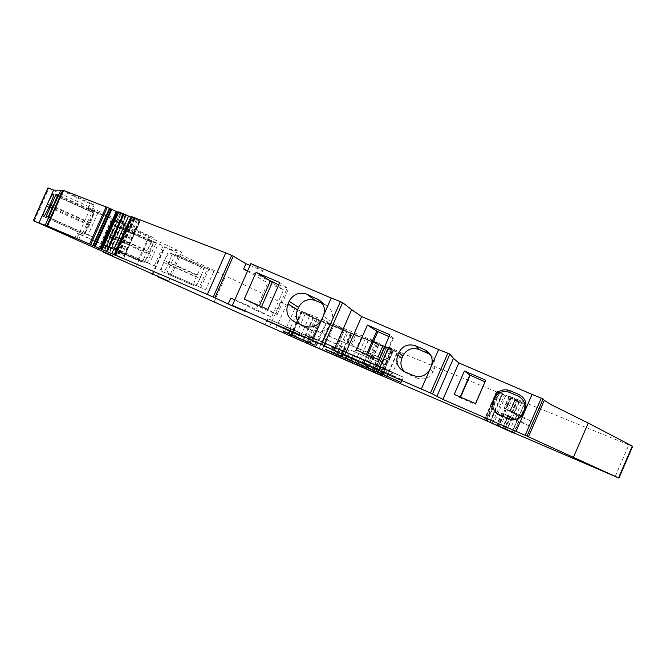 <?xml version="1.0" encoding="UTF-8"?>
<svg xmlns="http://www.w3.org/2000/svg" width="666" height="666" viewBox="0 0 666 666"><rect width="100%" height="100%" fill="white"/><g stroke="black" fill="none" stroke-linecap="round" stroke-linejoin="round"><path stroke-width="0.5" stroke-dasharray="3.33 2.5" d="M322.494 303.571L327.947 306.485L319.622 300.249M321.62 302.306L324.459 304.42M322.044 318.889L330.353 324.325L331.518 321.678C333.683 315.792 332.492 310.731 327.947 306.485M299.866 324.151L304.004 327.039L313.47 331.168C320.904 333.433 326.531 331.152 330.353 324.325M244.847 311.28L247.486 305.294L271.611 317.091L283.658 289.727L267.782 282.975L255.777 310.214L230.827 298.077M250.816 263.603L262.704 270.779L260.364 276.09L283.658 289.727M244.264 299.142L261.13 307.667L277.148 314.568L267.94 309.44M275.874 313.877L287.229 288.078L279.778 282.559M287.229 288.078L278.763 284.857M259.074 306.568L259.44 305.744M303.962 325.932L312.97 330.952M102.239 249.525L118.631 212.645L126.09 215.709L118.773 211.913M109.582 252.855L126.09 215.692L109.574 252.855M78.563 239.86L80.869 234.69L142.291 262.096L153.205 237.496L92.108 209.432L94.156 204.845L62.696 190.268M74.875 238.228L77.09 233.25L80.869 234.69M94.156 204.845L90.21 203.796L88.187 208.325L148.893 236.189L138.12 260.464L77.09 233.25M90.21 203.796L62.388 190.959M34.291 221.095L48.884 188.378L47.919 187.904M48.884 188.378L90.718 207.451L76.357 239.693M112.754 255.811L126.881 224.026L90.718 207.451M126.881 224.026L116.708 222.094L103.53 251.731M152.056 242.466L116.4 226.348C115.26 226.715 113.445 229.612 110.956 235.04L110.14 236.88C107.825 242.291 106.968 245.413 107.567 246.229L143.356 262.129L108.65 246.603C109.765 246.328 111.597 243.423 114.152 237.879L114.885 236.222C117.274 230.686 118.165 227.472 117.574 226.598L152.056 242.466C151.14 242.874 149.484 245.704 147.086 250.94L110.956 235.04M116.4 226.348L117.541 226.59M114.152 237.879L149.309 253.621C146.795 259.124 145.088 262.038 144.172 262.387L107.592 246.237M112.038 247.178L120.871 227.306L123.909 227.955L114.935 248.152L112.038 247.178L144.788 261.721L153.521 242.041L120.871 227.306M98.293 249.409L111.38 219.98L116.708 222.094M111.38 219.98L181.668 252.089L169.614 248.926L157.517 276.207M136.28 266.808L149.367 237.312M181.668 252.089L168.781 281.194M168.348 264.094L199.975 278.496C197.702 283.358 196.054 285.872 195.03 286.047L161.638 271.312C160.847 270.421 161.522 267.449 163.653 262.412L164.402 260.714L196.961 275.308C199.176 270.513 200.824 267.932 201.923 267.565L169.78 253.047C168.531 253.163 166.733 255.719 164.402 260.714M169.78 253.047L201.981 267.582M200.066 278.288L200.824 276.565L169.122 262.362C171.254 257.309 171.928 254.329 171.137 253.43L171.095 253.413M169.122 262.362L168.356 264.094C166.009 269.114 164.211 271.678 162.954 271.803L193.956 285.664C193.348 284.898 194.072 282.084 196.12 277.214L196.961 275.308M207.484 268.681L178.663 255.536L175.058 254.52L166.983 272.752L199.409 286.954L207.484 268.681L213.803 271.537L175.058 254.52M178.663 255.536L170.463 274.042M152.439 273.959L164.46 246.853L169.614 248.926M164.46 246.853L286.338 304.886L275.549 329.404M214.136 302.014L225.616 276.032M286.338 304.886L298.41 309.94L287.554 334.623M302.522 341.392L313.07 317.382L298.41 309.94M313.07 317.382L301.115 312.271L301.84 312.645L291.342 336.521M306.102 342.99L316.608 319.081M381.518 375.349L392.732 349.7L397.627 352.422L320.096 320.954L301.84 312.645M380.394 374.991L391.666 349.217L392.732 349.7M391.666 349.217L388.503 347.885L377.239 373.634M376.981 373.576L387.953 347.677L388.503 347.885M377.397 373.768L388.653 348.043L388.245 347.827M377.414 373.776L388.669 348.043L378.796 343.956L369.031 338.753L373.584 340.692L362.104 366.908M367.632 369.464L378.796 343.956M373.418 372.019L384.657 346.345L385.206 346.62L373.584 340.692M373.634 340.717L362.154 366.933M384.657 346.345L386.68 347.069L375.399 372.868M375.341 372.802L386.68 347.069M386.821 347.119L375.549 372.893M373.593 372.044L384.915 346.178L386.621 347.011M373.451 371.986L384.781 346.095L385.423 346.353L374.092 372.261M380.561 374.916L391.899 348.992L385.423 346.353M388.786 347.769L377.431 373.718M391.899 348.992L388.586 346.903L377.006 373.368M388.586 346.903L401.29 352.838L389.818 379.071M401.29 352.838L496.769 391.949L484.532 420.096M489.951 422.46L502.214 394.239L496.769 391.949M492.174 423.426L504.462 395.154L502.214 394.239M504.462 395.154L501.889 393.872L489.61 422.119M486.322 420.829L498.618 392.532L501.889 393.872M485.997 420.696L498.618 392.532M498.31 392.374L499.725 392.657L496.694 390.984L484.182 419.763M486.996 420.962L499.4 392.424M500.216 426.898L512.579 398.435L496.694 390.984M503.063 428.13L515.442 399.617L512.579 398.435M505.319 429.145L517.657 400.732L515.442 399.617M615.209 476.49L628.821 444.938L509.107 396.087L524.6 403.646L519.147 415.467L509.698 411.696L516.391 414.918L521.428 403.305L526.032 405.411L510.747 398.318L517.657 400.732M524.117 404.72L512.121 432.359M525.591 405.169L520.554 416.774L521.003 417.008L520.063 416.666L530.552 420.929L528.563 425.524L518.09 421.203L519.03 421.553L514.177 432.733M509.423 430.96L514.41 419.48L519.03 421.553M518.581 421.328L513.719 432.534M514.41 419.48L507.875 416.4L502.788 428.13M502.863 428.163L507.875 416.4M507.975 416.408L517.399 420.238L512.146 431.859M528.563 425.524L517.166 419.422L501.773 412.97L517.224 420.146M628.821 444.938L632.625 446.378M234.84 299.817L247.486 305.294M247.461 271.22L267.782 282.975M115.443 255.136L132.134 216.833M115.917 255.428L132.534 218.015L140.143 221.137L131.044 216.625M133.708 218.048L116.908 255.877M132.534 218.015L130.802 217.166M378.729 372.336L381.077 366.974L379.903 369.655L402.231 379.803L332.251 349.733L333.333 347.261L331.202 352.114M308.142 341.858L310.364 336.788L381.077 366.974L403.371 377.197L333.333 347.261L310.364 336.788L309.249 339.327L332.251 349.733M401.09 382.409L403.371 377.197L333.333 347.261L310.364 336.788L381.077 366.974L403.371 377.197L402.231 379.803M380.053 375.091L384.657 364.568L383.857 364.177L385.556 364.851L386.913 365.434L382.292 375.999M384.657 364.568L350.166 349.95L345.704 360.14M371.536 371.328L376.157 360.772L350.166 349.95M376.157 360.772L371.811 371.42M380.336 375.108L384.998 364.435L376.457 360.814M386.913 365.434L384.998 364.435M386.447 365.076L381.776 375.749M334.224 324.467L348.651 331.934L377.597 343.806L364.102 336.73L334.224 324.467L323.035 349.966M344.364 330.145L328.521 322.169L301.248 311.022L317.108 318.997L344.489 330.228L333.541 354.82M341.891 346.278L313.786 334.382L346.062 348.201L341.891 346.278L337.387 356.543M265.659 323.518L267.807 318.631L291.084 329.212L290.035 331.593L266.733 321.07L292.865 332.292L293.964 329.787L291.766 334.79M289.019 333.891L291.084 329.212L317.058 340.309L267.807 318.631L266.733 321.07M314.918 345.179L317.058 340.309L267.807 318.631L317.058 340.309L315.984 342.74L290.035 331.593M255.777 310.214L271.611 317.091M247.677 270.721L260.364 276.09M250.008 265.434L262.704 270.779M519.164 400.907L513.944 412.92L503.846 408.208L519.255 414.602L517.282 413.844L521.436 416.067M513.944 412.92L519.255 415.467L524.425 403.554M524.6 403.646L519.255 415.476M524.308 403.563L514.793 399.958L521.428 403.305M516.391 414.918L520.554 416.774M88.187 208.325L92.108 209.432M346.944 331.46L342.449 341.716L347.436 344.047L351.906 333.849L319.913 320.429L352.123 333.899L347.644 344.114M342.449 341.716L316.924 331.002L321.337 320.945M347.436 344.047L316.924 331.002M382.975 346.079L351.173 333.2L346.82 343.573L378.305 356.76L377.938 356.526L378.338 356.685L382.975 346.087L391.442 349.558L386.771 360.223L388.278 360.889L392.94 350.224L390.284 349.5L391.059 349.925L386.463 360.448L385.672 360.04L388.728 361.28L393.356 350.699M382.917 346.203L378.296 356.76L382.925 346.203M347.028 343.639L351.54 333.341M351.323 333.291L391.059 349.925M346.82 343.573L350.799 345.438L355.286 335.198M350.799 345.438L352.006 345.97L356.493 335.731M352.006 345.97L386.463 360.448M388.278 360.889L388.728 361.28M378.338 356.685L386.771 360.223M277.148 314.568L288.445 288.919M261.13 307.667L261.572 306.668M153.205 237.496L148.893 236.189M138.12 260.464L142.291 262.096M48.909 207.268L87.671 224.65L93.556 212.978L53.63 194.88M53.571 194.547L93.556 212.978M49.251 206.502L89.602 224.617L90.401 222.81L50.067 204.678M90.401 222.81L94.122 212.92L53.538 194.522M89.602 224.617L84.457 234.59L83.958 234.499L87.671 224.65M48.127 217.016L84.757 233.4L94.497 211.497L58.042 194.78M84.757 233.4L92.649 236.913L88.012 235.115L97.611 213.536L57.726 195.488M46.137 216.492L88.012 235.115M82.825 232.8L92.441 211.189M94.497 211.497L102.364 215.068L97.611 213.536M149.309 253.621L150.025 251.989L114.885 236.222M150.025 251.989L150.233 251.523C152.472 246.287 153.38 243.315 152.972 242.607L117.574 226.598M146.97 251.19L146.162 253.013C143.864 258.358 142.924 261.397 143.332 262.129L143.356 262.129M153.521 242.041L163.128 245.862L123.909 227.955M114.935 248.152L147.294 262.612L156.127 242.69M147.294 262.612L154.321 265.734L149.417 263.778L158.133 244.122M144.788 261.721L149.417 263.778M163.653 262.412L196.22 276.981M200.824 276.565L200.932 276.332C202.98 271.453 203.704 268.623 203.105 267.857L171.137 253.43M199.409 286.954L205.744 289.768L213.803 271.537M166.983 272.752L205.744 289.768M196.545 285.872L204.537 267.799M521.611 416.158L530.552 420.929M515.492 418.731L517.574 413.919M475.574 403.654L475.174 404.212L475.441 403.604M475.174 404.212L484.931 381.793M454.22 394.364L460.264 397.868L475.291 404.37M459.973 397.594L460.239 396.978M520.146 417.399C516.375 420.413 512.229 420.995 507.7 419.164L508.025 418.514M492.807 406.893C493.573 410.855 495.787 413.744 499.442 415.551L507.65 419.139M378.946 359.815L382.167 362.054L392.707 337.953L389.901 334.765M382.167 362.054L382.792 362.446L393.273 338.47L389.061 336.688M356.485 350.033L367.266 355.744L382.792 362.446M366.2 355.103L366.508 354.395M392.707 337.953L393.273 338.47M431.16 366.558L434.057 369.472L433.05 371.795C429.32 378.363 423.876 380.411 416.708 377.938L413.095 375.449M404.512 371.711L408.241 374.234L416.708 377.938M434.057 369.472L434.199 369.155C436.122 363.653 434.923 358.932 430.602 355.003M92.649 236.913L102.364 215.068M154.321 265.734L163.128 245.862M200.716 287.729L208.699 269.68M460.264 397.868L460.589 397.127M367.266 355.744L367.632 354.886M104.745 250.666L121.362 213.278M382.575 345.937L377.938 356.526L382.575 345.937M351.165 333.2L346.645 343.49M392.94 350.224L391.442 349.558M347.81 344.197L351.906 333.849M315.984 342.74L292.865 332.292M283.741 328.505L295.03 333.608L278.271 326.157L283.741 328.505L284.798 326.107L279.32 323.768L290.617 328.904L288.52 333.674M292.965 332.467L304.229 337.562L287.412 330.086L292.965 332.467L294.031 330.045L288.47 327.672L299.742 332.8L297.627 337.612M287.412 330.086L288.47 327.672M298.693 335.181L299.742 332.8L305.278 335.165L294.031 330.045M304.229 337.562L305.278 335.165L294.622 330.469L292.565 335.148M278.271 326.157L279.32 323.768M289.585 331.268L290.617 328.904L296.079 331.235L284.798 326.107M295.03 333.608L296.079 331.235L285.489 326.573L283.458 331.202M285.489 326.573L296.079 331.235L293.989 335.98M290.959 328.904L288.911 333.558M294.622 330.469L305.278 335.165L303.188 339.918M300.175 332.842L298.068 337.62M309.249 339.327L379.903 369.655M326.756 346.978L337.887 352.023L320.504 344.297L326.756 346.978L327.847 344.489L321.586 341.816L332.734 346.903L330.569 351.839M337.046 351.398L348.135 356.427L330.694 348.668L337.046 351.398L338.145 348.892L331.793 346.17L342.89 351.24L340.709 356.218M347.51 355.894L358.549 360.897L341.05 353.122L347.51 355.894L348.618 353.363L359.648 358.4L353.213 355.652L351.015 360.672M358.15 360.456L369.139 365.451L351.581 357.642L358.15 360.456L359.274 357.908L352.697 355.103L363.703 360.131L361.488 365.193M368.972 365.101L379.911 370.071L362.296 362.237L368.972 365.101L370.096 362.529L381.019 367.532L374.367 364.693L372.136 369.796M379.978 369.83L390.859 374.775L373.185 366.916L379.978 369.83L381.11 367.232L374.309 364.327L385.214 369.322L382.958 374.475M351.581 357.642L352.697 355.103M362.604 362.637L363.703 360.131L370.246 362.928L359.274 357.908M369.139 365.451L370.246 362.928L358.708 357.85L356.56 362.762M330.694 348.668L331.793 346.17M341.808 353.704L342.89 351.24L349.225 353.946L338.145 348.892M348.135 356.427L349.225 353.946L337.853 348.942L335.731 353.771M373.185 366.916L374.309 364.327M384.099 371.869L385.214 369.322L391.974 372.211L381.11 367.232M390.859 374.775L391.974 372.211L380.261 367.058L378.08 372.053M358.549 360.897L359.648 358.4L353.213 355.652L352.123 358.133M341.05 353.122L342.158 350.599L353.213 355.652L348.193 353.363L346.062 358.225M342.158 350.599L348.618 353.363M379.911 370.071L381.019 367.532L374.367 364.693L373.26 367.216M362.296 362.237L363.411 359.673L374.367 364.693L369.397 362.412L367.232 367.366M363.411 359.673L370.096 362.529M320.504 344.297L321.586 341.816M331.66 349.35L332.734 346.903L338.961 349.567L327.847 344.489M337.887 352.023L338.961 349.567L327.672 344.597L325.574 349.384M327.672 344.597L338.961 349.567L336.813 354.47M333.916 347.261L331.81 352.073M337.853 348.942L349.225 353.946L347.053 358.891M344.197 351.648L342.066 356.501M348.193 353.363L359.648 358.4L357.467 363.386M354.645 356.11L352.497 361.005M358.708 357.85L370.246 362.928L368.048 367.957M365.268 360.647L363.103 365.584M369.397 362.412L381.019 367.532L378.804 372.602M376.065 365.259L373.884 370.238M380.261 367.058L391.974 372.211L389.752 377.297M387.046 369.955L384.806 375.066M331.518 321.678L323.26 316.109M304.004 327.039L294.688 321.894M126.016 215.609L109.482 252.805M125.807 215.484L109.266 252.697M125.599 215.551L109.124 252.63M122.402 214.319L106.002 251.232M120.946 213.703L104.554 250.574M120.121 213.336L103.73 250.2M119.897 213.237L103.505 250.1M47.802 226.215L63.62 190.751M98.685 250.191L111.971 220.313M152.73 274.617L164.918 247.119M269.505 326.748L280.294 302.231M284.041 333.083L294.905 308.391M305.17 313.977L294.688 337.829M303.097 341.65L313.544 317.857M309.424 316.25L299.009 339.943M309.69 344.638L320.096 320.954M392.757 350.799L381.785 375.882M386.022 377.689L397.061 352.439M388.511 347.952L377.247 373.693M388.053 347.918L376.856 373.518M375.216 372.793L386.38 347.286M385.023 346.728L373.859 372.236M357.575 364.918L369.031 338.753M375.799 342.049L364.435 368.007M367.965 369.613L379.245 343.839M383.3 345.812L372.078 371.453M373.551 372.103L384.773 346.462M373.776 372.169L384.998 346.511M373.193 371.928L384.44 346.228L373.193 371.928M373.335 371.986L384.582 346.27M380.869 375.058L392.474 348.534M497.311 391.308L484.831 420.03M484.582 419.921L497.077 391.192M498.118 391.491L492.715 403.929M492.44 404.562L485.572 420.354M486.355 420.687L498.909 391.808M502.847 393.548L490.301 422.419M511.138 398.251L498.942 426.323M510.039 397.893L497.893 425.849M510.747 398.318L498.584 426.315M519.105 402.505L507.101 430.153M520.063 416.666L518.09 421.203M517.116 420.129L511.954 432.043M511.904 417.632L506.743 429.512M510.056 416.816L504.886 428.713M509.565 416.608L504.403 428.504M507.717 415.792L502.547 427.697M502.272 413.22L497.019 425.308M503.704 413.728L498.418 425.915M115.851 255.328L132.759 217.258M115.484 255.153L132.384 217.124M114.261 254.67L131.135 216.683M134.574 218.473L117.79 256.268M134.707 218.54L117.924 256.335M134.807 218.581L118.015 256.377M137.537 219.797L120.754 257.575M139.144 220.538L122.377 258.3M139.311 220.621L122.552 258.375M123.335 258.741L140.076 221.045L123.31 258.724M140.143 221.12L123.418 258.783L140.143 221.137M139.627 220.97L122.935 258.55M136.347 219.705L119.73 257.126M134.857 219.081L118.248 256.477M134.024 218.706L117.416 256.102M133.242 218.348L116.625 255.752M349.034 349.459L344.572 359.648M340.542 357.9L345.046 347.61M345.179 347.652L340.667 357.95M333.433 324.217L322.277 349.642M350.624 361.913L362.046 335.847M365.817 337.52L354.404 363.578M377.547 343.764L366.466 369.081M365.559 368.656L376.598 343.44M350.574 332.767L339.843 357.242M336.255 355.686L347.003 331.177M330.219 322.952L319.097 348.285M332.792 354.478L343.573 329.895M318.972 319.797L308.491 343.664M304.97 342.141L315.468 318.248M301.407 311.122L290.518 335.889M302.089 311.33L291.175 336.163M315.476 346.686L326.598 321.345M340.759 345.779L336.255 356.044M345.887 348.118L341.408 358.341M345.754 348.085L341.283 358.283M320.229 337.262L315.867 347.211M315.193 334.94L310.772 345.005M511.072 396.786L505.785 408.957M509.598 396.362L504.337 408.466M509.765 411.08L514.985 399.067M516.824 399.883L511.613 411.896M512.104 412.104L517.316 400.091M509.973 411.796L515.076 400.05M514.968 400.066L509.873 411.796M343.656 342.249L348.151 331.993M316.433 330.91L320.821 320.912M321.953 333.35L326.34 323.351M377.963 356.635L382.584 346.079M49.808 205.245L88.553 222.652M43.723 216.475L84.457 234.59L43.723 216.475M42.982 216.275L83.958 234.499M146.162 253.013L110.14 236.88M161.638 271.312L193.956 285.664M517.157 419.422L519.255 414.602M499.675 414.876L499.633 415.642M433.05 371.795L430.103 368.981M404.312 371.62L408.241 374.234M515.317 418.714L517.399 413.911M125.233 215.185L108.683 252.431M304.479 326.157L313.47 331.168M98.085 249.317L111.155 219.905M152.223 273.859L164.227 246.778M301.115 312.271L290.676 336.022M376.706 373.401L387.953 347.677M357.492 364.893L368.964 338.703M373.984 372.261L385.206 346.62M373.426 371.978L384.748 346.087M376.948 373.343L388.536 346.861M505.76 395.621L493.489 423.859M499.725 392.657L487.354 421.12M510.048 397.927L497.86 425.982M526.032 405.411L521.003 417.008M507.7 416.308L502.605 428.047M517.399 420.238L512.321 431.934M501.773 412.97L496.503 425.099M115.967 255.378L132.892 217.291M383.857 364.177L379.279 374.658M344.871 347.527L340.359 357.825M382.342 376.032L386.988 365.401M333.291 324.134L322.128 349.575M301.248 311.022L290.343 335.814M346.062 348.201L341.583 358.416M313.786 334.382L309.382 344.414M509.107 396.087L503.846 408.208M514.793 399.966L509.698 411.705M315.517 330.453L319.913 320.429M385.672 360.04L390.284 349.5M393.456 350.616L388.811 361.238M143.332 262.129L107.567 246.229M507.7 419.164L508.075 418.539M499.442 415.551L499.475 414.785M515.201 418.648L517.282 413.844M366.525 369.114L377.597 343.806M333.683 354.886L344.497 330.228M386.605 377.63L397.627 352.422M317.241 319.414L306.751 343.29"/><path stroke-width="1" d="M306.61 294.081L319.622 300.249C324.325 304.653 325.541 309.94 323.26 316.109L322.044 318.889C318.04 326.049 312.188 328.471 304.479 326.157L294.688 321.894C287.679 317.973 285.398 312.113 287.862 304.32L289.161 301.373C293.115 294.255 298.934 291.825 306.61 294.081L315.368 300.483L322.494 303.571M316.017 298.118L321.62 302.306M312.579 340.459L232.367 305.411L250.816 263.603L331.21 298.043L312.579 340.459L321.611 344.33L340.368 301.606L331.21 298.043M244.264 299.142L256.069 272.377L279.778 282.559L267.94 309.44L244.264 299.142M299.866 324.151C296.245 320.005 295.396 315.343 297.319 310.148L298.551 307.342C302.347 300.549 307.958 298.26 315.368 300.483M234.84 299.817L230.827 298.077L228.197 304.029L244.847 311.28L232.367 305.411M259.44 305.744L270.413 280.852L256.069 272.377M270.413 280.852L278.763 284.857M288.02 303.954L297.469 309.807M102.239 249.525L111.83 253.704L128.563 216.059L130.802 217.166M118.381 212.521L102.181 249.65M110.007 208.5L93.44 245.746L92.89 245.504L109.457 208.275L118.273 212.471M116.334 211.347L99.792 248.543L101.815 249.484M93.44 245.746L99.792 248.543M109.457 208.275L63.287 190.285L47.369 225.965L89.569 244.039L106.144 206.793M92.89 245.504L90.709 244.547L107.276 207.301M89.569 244.039L90.709 244.547M74.875 238.228L47.369 225.965M46.853 225.791L62.696 190.268L63.287 190.285M62.388 190.959L60.814 190.235L45.205 225.225L74.817 238.353M35.098 221.412L38.911 223.052L53.613 190.093L47.927 187.895L33.308 220.646L35.098 221.412M103.53 251.731L103.338 252.173L112.754 255.811L33.308 220.646M103.338 252.173L168.781 281.194L157.351 276.59L157.517 276.207M157.351 276.59L303.097 341.65M294.688 337.829L303.08 341.683M294.638 337.945L381.518 375.349M381.443 375.516L380.394 374.991M377.239 373.634L380.369 375.041M376.839 373.551L367.632 369.464M367.607 369.522L375.549 372.893M375.333 372.827L486.996 420.962M486.963 421.037L484.582 419.921M513.719 432.534L513.994 433.15L512.121 432.359L484.573 419.946M509.423 430.96L513.544 432.942M512.321 431.934L502.597 428.047L509.365 431.102M512.229 432.151L618.955 478.071L573.418 457.342L588.245 423.052L632.275 446.103L618.564 477.888M442.957 399.425L436.896 396.337L453.446 358.383L458.857 362.928L442.957 399.425L525.174 435.314L573.418 457.342M516.033 431.377L532.067 394.414L543.115 398.942L544.288 400.366L551.739 404.986L588.245 423.052M458.857 362.928L532.067 394.414M475.574 403.654L485.772 380.211L464.402 371.004L454.22 394.364L475.574 403.654M492.807 406.893L493.456 399.076C491.158 405.877 493.165 411.122 499.475 414.785L508.075 418.539C515.134 420.929 520.462 418.931 524.075 412.537L525.124 410.114C527.339 403.013 525.091 397.735 518.398 394.272L517.615 395.862L518.315 396.162C524.234 399.658 526.148 404.637 524.059 411.089L525.124 410.114M493.456 399.076L494.314 397.111L494.48 398.543L493.656 400.433M494.48 398.543L494.713 397.993C497.327 393.19 501.39 391.059 506.901 391.608L509.723 392.432L510.173 390.726L507.234 389.876C501.215 389.335 496.911 391.741 494.314 397.111M510.173 390.726L518.398 394.272M436.896 396.337L432.525 393.897L449.85 354.154L453.446 358.383M430.494 392.998L432.517 393.897L449.858 354.154L447.835 353.23L438.586 349.567L421.353 389.061L430.494 392.998L447.835 353.23M421.353 389.061L344.555 355.502L361.638 316.533L438.586 349.567M378.946 359.815L389.901 334.765L367.416 325.091L356.485 350.033L378.946 359.815M404.512 371.711C400.932 367.798 400.041 363.361 401.848 358.391L397.868 354.812C395.371 362.196 397.519 367.798 404.312 371.62L413.095 375.449C420.554 377.997 426.223 375.84 430.103 368.981L431.16 366.558C433.649 359.132 431.476 353.513 424.642 349.708L427.763 353.288L430.602 355.003M397.868 354.812L398.784 352.714L402.872 356.06L401.989 358.075M402.872 356.06L403.121 355.478C406.818 349.242 412.121 347.244 419.039 349.508L415.584 345.812C408.075 343.473 402.48 345.771 398.784 352.714M415.584 345.812L424.642 349.708M340.368 301.606L342.624 302.639L351.656 309.665L333.832 350.308L321.611 344.33M344.555 355.502L333.832 350.308M351.656 309.665L361.638 316.533M247.461 271.22L243.648 269.014L245.979 263.736L233.275 256.16L214.885 297.794L228.197 304.029M214.885 297.794L213.245 297.061L231.651 255.394L233.275 256.16M213.245 297.061L207.367 294.489L210.081 288.345L225.757 252.872L231.651 255.394M132.134 216.833L115.143 254.995L132.109 216.8M115.917 255.428L123.31 258.724L115.143 254.995M131.044 216.617L114.161 254.62L131.044 216.617L132.026 216.991M115.876 255.519L111.838 253.704M102.081 249.442L118.681 211.846L128.555 216.059M331.168 352.197L401.09 382.409L331.202 352.114M382.284 376.024L340.359 357.825L382.292 375.999M339.843 357.242L336.255 355.686M339.727 357.509L336.147 355.935M308.491 343.664L304.97 342.141M308.375 343.922L304.861 342.382M337.387 356.543L309.382 344.414L337.387 356.543M288.986 333.974L314.918 345.179L289.019 333.891M243.648 269.014L247.677 270.721M245.979 263.736L250.008 265.434M261.572 306.668L272.369 282.168M48.909 207.268L46.445 206.16L47.344 204.137L49.808 205.245M53.63 194.88L52.731 194.472C51.873 194.93 50.083 198.152 47.344 204.137M52.731 194.472L53.571 194.547M46.445 206.16C43.831 212.129 42.682 215.501 42.982 216.275L43.723 216.475C44.597 215.992 46.445 212.67 49.251 206.502L50.067 204.678C52.681 198.684 53.838 195.304 53.538 194.522M55.877 194.655L46.137 216.492L48.127 217.016L58.05 194.78L55.877 194.655L57.726 195.488M475.441 403.604L485.772 380.211M460.239 396.978L469.796 375.033L464.402 371.004M469.796 375.033L484.931 381.793M524.059 411.089L520.146 417.399M509.723 392.432L517.615 395.862M366.508 354.395L376.723 331.069L367.416 325.091M376.723 331.069L389.061 336.688M419.039 349.508L427.763 353.288M460.589 397.127L470.013 375.474M367.632 354.886L377.705 331.901M38.911 223.052L45.205 225.225M207.367 294.489L115.168 255.003M225.757 252.872L132.143 216.808M53.613 190.093L60.814 190.235M283.458 331.202L288.911 333.558M283.383 331.368L288.836 333.724M292.565 335.148L298.068 337.62M292.499 335.314L298.035 337.704M325.574 349.384L331.81 352.073M325.491 349.567L331.726 352.256M335.731 353.771L342.066 356.501M335.656 353.954L341.991 356.685M346.062 358.225L352.497 361.005M345.979 358.408L352.422 361.188M356.56 362.762L363.103 365.584M356.476 362.945L363.02 365.767M367.232 367.366L373.884 370.238M367.149 367.549L373.801 370.429M378.08 372.053L384.806 375.066M377.997 372.236L384.765 375.158M289.161 301.373L298.551 307.342M117.582 212.088L101.099 249.159M117.308 211.83L100.782 248.992M117.274 211.813L100.749 248.976M117.199 211.771L100.666 248.934M111.863 209.249L95.28 246.537M95.022 246.42L111.605 209.132M94.572 246.229L111.155 208.941M33.5 220.729L48.127 187.962M98.069 249.908L98.293 249.409M152.256 274.392L152.439 273.959M492.715 403.929L492.44 404.562M527.006 436.13L543.123 398.959M525.174 435.314L541.3 398.118M342.624 302.639L323.884 345.338M131.185 216.666L114.302 254.678M124.067 213.953L107.293 251.681M123.343 213.644L106.577 251.373M118.814 211.896L102.114 249.459M523.051 413.42L524.075 412.537M97.86 249.817L98.085 249.317M152.031 274.3L152.223 273.859M514.177 432.733L513.994 433.15M632.65 446.32L618.955 478.071M528.438 436.929L544.288 400.366M526.989 436.122L543.115 398.942M118.681 211.846L101.981 249.4M506.901 391.608L507.234 389.876"/></g></svg>
